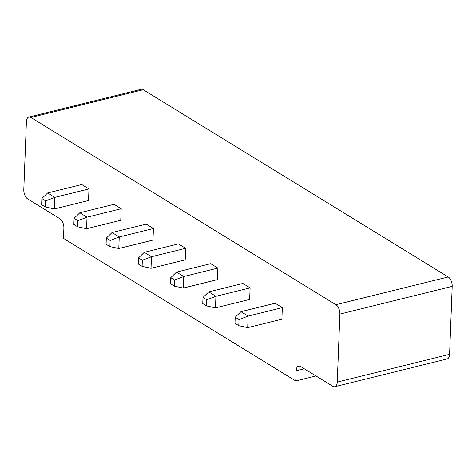 <?xml version="1.0" encoding="UTF-8"?>
<svg xmlns="http://www.w3.org/2000/svg" width="476" height="476" viewBox="0 0 476 476"><rect width="100%" height="100%" fill="white"/><g stroke="black" fill="none" stroke-linecap="round" stroke-linejoin="round"><path stroke-width="0.71" d="M28.857 117.054A7.432 3.963 -103.9 0 1 30.904 117.471L335.907 304.7A7.432 3.963 76.1 0 1 339.876 314.095L337.264 382.073A7.432 3.963 76.1 0 1 334.812 386.69A7.432 3.963 76.1 0 1 332.772 386.274L300.63 366.544A7.432 3.963 -103.9 0 0 298.589 366.127A7.432 3.963 -103.9 0 0 296.137 370.745L295.751 380.943L63.486 238.363L63.879 228.165A7.432 3.963 -103.9 0 0 59.911 218.77L27.769 199.039A7.432 3.963 76.1 0 1 23.8 189.644L26.412 121.672A7.432 3.963 -103.9 0 1 28.857 117.054L141.188 89.309A7.432 3.963 -103.9 0 1 143.228 89.726L448.231 276.961A7.432 3.963 76.1 0 1 452.2 286.356L449.588 354.328A7.432 3.963 76.1 0 1 447.142 358.946L334.812 386.69M81.789 184.539L88.976 188.954L88.53 200.509L54.347 208.952L54.788 197.397L47.6 192.982L81.789 184.539M153.427 228.516L152.986 240.071L118.798 248.514L119.244 236.959L153.427 228.516L146.239 224.107L112.05 232.55L119.244 236.959L110.117 240.451L109.885 246.568L118.798 248.514M121.201 208.732L120.755 220.293L86.572 228.736L87.013 217.181L121.201 208.732L114.014 204.323L79.825 212.766L87.013 217.181L77.891 220.668L77.659 226.784L86.572 228.736M242.915 283.452L250.102 287.867L249.662 299.422L215.473 307.865L215.92 296.31L208.732 291.895L242.915 283.452M210.69 263.668L217.877 268.083L217.437 279.638L183.248 288.081L183.694 276.526L176.501 272.111L210.69 263.668M138.54 257.897L142.348 260.235L142.11 266.352L138.302 264.013L138.54 257.897L144.276 252.328L178.464 243.885L185.652 248.299L185.212 259.854L151.023 268.297L151.469 256.743L185.652 248.299M235.215 317.242L239.023 319.58L238.785 325.697L234.983 323.359L235.215 317.242L240.957 311.679L275.14 303.236L282.333 307.645L281.887 319.206L247.698 327.649L248.145 316.088L282.333 307.645M295.751 380.943L315.957 375.951M88.976 188.954L54.788 197.397L45.666 200.884L45.434 207L54.347 208.952M250.102 287.867L215.92 296.31L206.798 299.797L206.56 305.913L215.473 307.865M217.877 268.083L183.694 276.526L174.573 280.013L174.335 286.135L183.248 288.081M144.276 252.328L151.469 256.743L142.348 260.235M240.957 311.679L248.145 316.088L239.023 319.58M45.666 200.884L41.864 198.551L47.6 192.982M41.864 198.551L41.626 204.668L45.434 207M110.117 240.451L106.315 238.113L112.05 232.55M106.315 238.113L106.077 244.23L109.885 246.568M77.891 220.668L74.089 218.329L79.825 212.766M74.089 218.329L73.851 224.452L77.659 226.784M206.798 299.797L202.99 297.458L208.732 291.895M202.99 297.458L202.758 303.581L206.56 305.913M174.573 280.013L170.765 277.681L176.501 272.111M170.765 277.681L170.527 283.797L174.335 286.135M142.11 266.352L151.023 268.297M238.785 325.697L247.698 327.649M30.904 117.471L143.228 89.726M335.907 304.7L448.231 276.961M339.876 314.095L452.2 286.356M337.264 382.073L449.588 354.328M296.137 370.745L304.224 368.745"/></g></svg>

